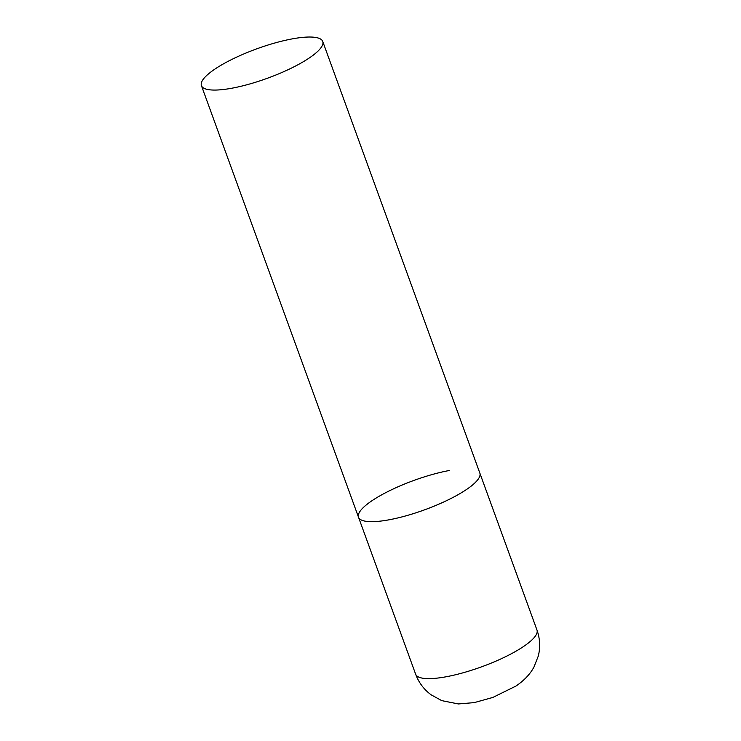 <?xml version="1.0" encoding="UTF-8"?>
<svg xmlns="http://www.w3.org/2000/svg" width="741" height="741" viewBox="0 0 741 741"><rect width="100%" height="100%" fill="white"/><g stroke="black" fill="none" stroke-linecap="round" stroke-linejoin="round"><path stroke-width="1.11" d="M322.743 41.468A64.56 15.644 -20 0 0 274.957 42.959A64.56 15.644 -20 0 0 209.055 73.424A64.56 15.644 -20 0 0 201.422 85.623A64.56 15.644 -20 0 0 249.208 84.131A64.56 15.644 -20 0 0 315.11 53.667A64.56 15.644 -20 0 0 322.743 41.468L536.966 630.026A64.56 15.644 160 0 1 509.289 654.831A64.56 15.644 160 0 1 446.36 676.728A64.56 15.644 160 0 1 415.636 674.19L358.514 517.237A64.56 15.644 -20 0 0 406.3 515.736A64.56 15.644 -20 0 0 472.212 485.281A64.56 15.644 -20 0 0 479.844 473.073A64.56 15.644 160 0 1 452.158 497.878A64.56 15.644 160 0 1 389.238 519.774A64.56 15.644 160 0 1 358.514 517.237A64.56 15.644 160 0 1 386.191 492.432A64.56 15.644 160 0 1 449.12 470.535M536.966 630.026C540.004 638.585 540.448 647.254 538.309 656.035L533.835 667.317C529.88 674.458 523.868 680.738 515.782 686.147L492.885 697.42L474.203 702.625L458.392 703.95L441.738 700.634L431.095 694.799C423.926 689.463 418.767 682.6 415.636 674.19M358.514 517.237L201.422 85.623"/></g></svg>
